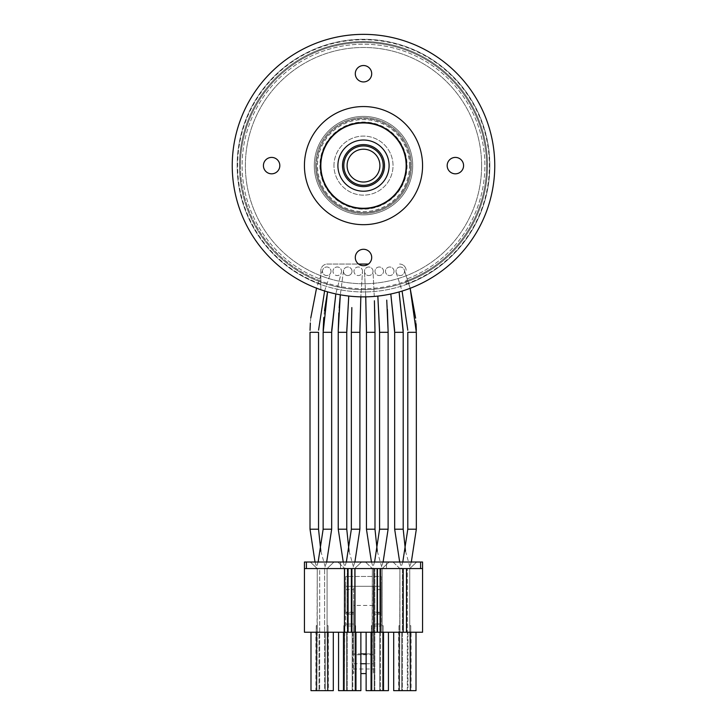 <?xml version="1.0" encoding="UTF-8"?>
<svg xmlns="http://www.w3.org/2000/svg" width="727" height="727" viewBox="0 0 727 727"><rect width="100%" height="100%" fill="white"/><g stroke="black" fill="none" stroke-linecap="round" stroke-linejoin="round"><path stroke-width="0.55" stroke-dasharray="3.63 2.73" d="M310.011 529.201L318.544 529.201M320.843 551.148L325.723 568.659L317.19 568.659L325.723 568.659M315.018 562.016L317.19 568.659M330.858 272.425A4.262 4.262 0 0 0 326.75 267.009A4.262 4.262 0 0 0 322.634 270.135A4.262 4.262 0 0 0 326.75 275.542A4.262 4.262 0 0 0 331.012 271.28A4.262 4.262 0 0 0 326.75 267.009A4.262 4.262 0 0 0 322.479 271.28A4.262 4.262 0 0 0 330.858 272.425M323.142 529.201L331.666 529.201M318.135 562.016L315.954 568.659L324.487 568.659L315.954 568.659M326.668 562.016L324.487 568.659M333.202 269.917L333.084 270.371A4.262 4.262 0 0 0 337.246 275.542A4.262 4.262 0 0 0 341.517 271.28A4.262 4.262 0 0 0 333.084 270.371M341.417 272.189A4.262 4.262 0 0 0 337.246 267.009A4.262 4.262 0 0 0 332.984 271.28A4.262 4.262 0 0 0 341.417 272.189L335.829 293.926L341.29 272.643M338.237 529.201L346.761 529.201M349.06 551.148L353.94 568.659L345.416 568.659L353.94 568.659M343.235 562.016L345.416 568.659M343.553 270.526L340.309 294.808L343.507 270.789A4.262 4.262 0 0 0 347.751 275.542A4.262 4.262 0 0 0 352.013 271.28A4.262 4.262 0 0 0 347.751 267.009A4.262 4.262 0 0 0 343.507 270.789M351.986 271.771A4.262 4.262 0 0 0 347.751 267.009A4.262 4.262 0 0 0 343.48 271.28A4.262 4.262 0 0 0 347.751 275.542A4.262 4.262 0 0 0 351.986 271.771L351.95 272.025M351.359 529.201L359.892 529.201M346.352 562.016L344.18 568.659L352.713 568.659L344.18 568.659M354.885 562.016L352.713 568.659M354.004 270.898L353.994 271.035A4.262 4.262 0 0 0 358.247 275.542A4.262 4.262 0 0 0 362.519 271.28A4.262 4.262 0 0 0 358.247 267.009A4.262 4.262 0 0 0 353.994 271.035M362.509 271.525A4.262 4.262 0 0 0 358.247 267.009A4.262 4.262 0 0 0 353.985 271.28A4.262 4.262 0 0 0 358.247 275.542A4.262 4.262 0 0 0 362.509 271.525L360.837 296.843L362.509 271.525M382.529 690.65L382.529 632.236L382.529 690.65L383.193 690.65L382.529 690.65L382.529 632.236L380.403 632.236L380.403 690.65L383.193 690.65L372.033 690.65L382.529 690.65L382.529 632.236L382.529 690.65L382.529 632.236L380.403 632.236L382.529 632.236L382.529 690.65L371.379 690.65L372.033 690.65L372.36 625.674L371.379 625.674L371.379 690.65L371.379 625.674L372.36 625.674L372.36 632.236L372.36 625.674L371.379 625.674L371.379 690.65L374.823 690.65L374.823 568.578L372.36 568.578L382.202 568.578L372.36 568.578L374.823 568.578L374.823 690.65L380.403 690.65L380.403 632.236L382.529 632.236L382.529 690.65M382.202 625.674L382.202 632.236L382.202 625.674L383.193 625.674L382.202 625.674L382.202 632.236L382.202 568.578L382.202 632.236L382.202 568.578L379.739 568.578L379.739 690.65L379.739 568.578L372.36 568.578L365.472 562.016L372.36 568.578L365.472 562.016L389.099 562.016L382.202 568.578L382.202 632.236L382.202 625.674L383.193 625.674L383.193 690.65L383.193 625.674L382.202 625.674M372.033 632.236L372.033 690.65L372.033 632.236L372.033 690.65L371.379 690.65L371.379 625.674L372.36 625.674L372.033 632.236L374.169 632.236L374.169 690.65L374.169 632.236L372.36 632.236L372.36 568.578L372.033 632.236L374.169 632.236L372.033 632.236L372.033 690.65L372.36 568.578L372.033 632.236M354.967 690.65L354.967 632.236L354.967 690.65L355.621 690.65L354.967 690.65L354.967 632.236L352.831 632.236L352.831 690.65L355.621 690.65L344.471 690.65L354.967 690.65L354.967 632.236L354.967 690.65L354.967 632.236L352.831 632.236L354.967 632.236L354.967 690.65L343.807 690.65L344.471 690.65L344.798 625.674L343.807 625.674L343.807 690.65L343.807 625.674L344.798 625.674L344.798 632.236L344.798 625.674L343.807 625.674L343.807 690.65L347.261 690.65L347.261 568.578L344.798 568.578L354.64 568.578L344.798 568.578L347.261 568.578L347.261 690.65L352.831 690.65L352.831 632.236L354.967 632.236L354.967 690.65M354.64 625.674L354.64 632.236L354.64 625.674L355.621 625.674L354.64 625.674L354.64 632.236L354.64 568.578L354.64 632.236L354.64 568.578L352.177 568.578L352.177 690.65L352.177 568.578L344.798 568.578L337.901 562.016L344.798 568.578L337.901 562.016L361.528 562.016L354.64 568.578L354.64 632.236L354.64 625.674L355.621 625.674L355.621 690.65L355.621 625.674L354.64 625.674M344.471 632.236L344.471 690.65L344.471 632.236L344.471 690.65L343.807 690.65L343.807 625.674L344.798 625.674L344.471 632.236L346.597 632.236L346.597 690.65L346.597 632.236L344.798 632.236L344.798 568.578L344.471 632.236L346.597 632.236L344.471 632.236L344.471 690.65L344.798 568.578L344.471 632.236M398.941 625.674L398.941 690.65L398.941 625.674L399.923 625.674L399.923 632.236L399.923 625.674L398.941 625.674L399.923 625.674L399.923 632.236L399.923 625.674L398.941 625.674L398.941 690.65L399.596 690.65L398.941 690.65L399.596 690.65L399.596 632.236L399.596 690.65L399.596 632.236L401.731 632.236L401.731 690.65L410.755 690.65L410.755 625.674L410.755 690.65L410.101 690.65L409.764 625.674L410.755 625.674L409.764 625.674L410.101 690.65L410.101 632.236L410.101 690.65L410.755 690.65L410.101 690.65L410.101 632.236L410.101 690.65L399.596 690.65L401.731 690.65L401.731 632.236L399.596 632.236L399.596 690.65L402.385 690.65L402.385 568.578L399.923 568.578L409.764 568.578L399.923 568.578L399.596 690.65L398.941 690.65L398.941 625.674M316.245 690.65L316.245 625.674L316.245 690.65L316.899 690.65L316.245 690.65L316.245 625.674L317.236 625.674L316.899 690.65L317.236 625.674L316.245 625.674L317.236 625.674L317.236 632.236L317.236 625.674L316.245 625.674L316.245 690.65L316.899 690.65L316.899 632.236L316.899 690.65L327.404 690.65L327.404 632.236L327.404 690.65L328.059 690.65L328.059 625.674L328.059 690.65L327.404 690.65L328.059 690.65L327.404 690.65L327.077 625.674L328.059 625.674L328.059 690.65L328.059 625.674L327.077 625.674L327.404 690.65L327.404 632.236L327.404 690.65L316.245 690.65M383.193 625.674L383.193 690.65L383.193 625.674M355.621 625.674L355.621 690.65L355.621 625.674M316.899 632.236L316.899 690.65L316.899 632.236L319.035 632.236L319.035 690.65L319.035 632.236L316.899 632.236L319.035 632.236L317.236 632.236L317.236 568.578L327.077 568.578L317.236 568.578L316.899 690.65L319.689 690.65L319.689 568.578L317.236 568.578L319.689 568.578L319.689 690.65L324.615 690.65L324.615 568.578L324.615 690.65L325.269 690.65L325.269 632.236L327.404 632.236L325.269 632.236L327.404 632.236L327.404 690.65L316.899 690.65L316.899 632.236M327.077 625.674L327.404 690.65L325.269 690.65L325.269 632.236L327.077 632.236L327.077 568.578L327.077 632.236L327.077 568.578L327.077 632.236L327.077 625.674L328.059 625.674L327.077 625.674M409.764 632.236L407.965 632.236L410.101 632.236L410.101 690.65L399.596 690.65L399.596 632.236L401.731 632.236L399.596 632.236L399.596 690.65L399.923 568.578L399.923 632.236L399.923 568.578L402.385 568.578L402.385 690.65L407.311 690.65L407.311 568.578L407.311 690.65L407.965 690.65L407.965 632.236L410.101 632.236L410.101 690.65L407.965 690.65L407.965 632.236L409.764 632.236L409.764 568.578L409.764 632.236L409.764 568.578L407.311 568.578L409.764 568.578L409.764 632.236L409.764 625.674L410.755 625.674L409.764 625.674L409.764 632.236M410.755 625.674L410.755 690.65L410.755 625.674M360.874 673.584L366.126 673.584M366.126 663.742L373.342 663.742L373.342 673.584L373.342 668.994L353.658 668.994L353.658 673.584L353.658 653.9L360.874 653.9M353.658 663.742L360.874 663.742M373.342 663.742L373.342 653.9L366.126 653.9M353.658 668.994L353.658 586.298L373.342 586.298L373.342 668.994M381.221 589.579L373.342 589.579L373.342 586.298L381.221 586.298L381.221 626.002L373.342 626.002L373.342 612.225L381.221 612.225L381.221 614.188L373.342 614.188L381.221 614.188L381.221 576.456L345.779 576.456L345.779 614.188L345.779 612.225L353.658 612.225L353.658 626.002L345.779 626.002L345.779 586.298L381.221 586.298L381.221 576.456L345.779 576.456L345.779 586.298L353.658 586.298L353.658 624.039L345.779 624.039L353.658 624.039L353.658 653.9M348.079 568.578L422.569 568.578L386.473 568.578L422.569 568.578L422.569 632.236L304.431 632.236L304.431 568.578L348.079 568.578M373.342 589.579L373.342 653.9M373.342 654.754L353.658 654.754M327.077 568.578L317.236 568.578L327.077 568.578L333.966 562.016L327.077 568.578L333.966 562.016L310.338 562.016L317.236 568.578L310.338 562.016L333.966 562.016L327.077 568.578M373.342 626.002L373.342 624.039L381.221 624.039L373.342 624.039L373.342 612.225M373.342 605.437L353.658 605.437L353.658 626.002M345.779 589.579L353.658 589.579M353.658 612.225L353.658 614.188L345.779 614.188L353.658 614.188L353.658 605.437M411.082 690.65L416.008 690.65L416.008 632.236L393.689 632.236L398.614 632.236L398.614 690.65L416.008 690.65L416.008 632.236L416.008 690.65L393.689 690.65L393.689 632.236L393.689 690.65L393.689 632.236L416.008 632.236L411.082 632.236L411.082 690.65L398.614 690.65M328.386 690.65L333.311 690.65L333.311 632.236L310.992 632.236L315.918 632.236L315.918 690.65L333.311 690.65L333.311 632.236L333.311 690.65L310.992 690.65L310.992 632.236L310.992 690.65L310.992 632.236L333.311 632.236L328.386 632.236L328.386 690.65L315.918 690.65M366.126 690.65L388.436 690.65L366.126 690.65L388.436 690.65L388.436 632.236L366.126 632.236L388.436 632.236L388.436 690.65L388.436 632.236L366.126 632.236L366.126 690.65M338.564 690.65L360.874 690.65L338.564 690.65L360.874 690.65L360.874 632.236L338.564 632.236L360.874 632.236L360.874 690.65L360.874 632.236L338.564 632.236L338.564 690.65M379.739 568.578L372.36 568.578L365.472 562.016L389.099 562.016L382.202 568.578L379.739 568.578M352.177 568.578L344.798 568.578L337.901 562.016L361.528 562.016L354.64 568.578L352.177 568.578M402.385 568.578L409.764 568.578L402.385 568.578M381.221 612.225L381.221 626.002M345.779 626.002L345.779 612.225M411.082 632.236L398.614 632.236M393.689 632.236L416.008 632.236M328.386 632.236L315.918 632.236M310.992 632.236L333.311 632.236M366.126 632.236L388.436 632.236M338.564 632.236L360.874 632.236M422.569 562.016L386.473 562.016L386.473 568.578L386.473 562.016L340.527 562.016L340.527 568.578L340.527 562.016L304.431 562.016L304.431 568.578M389.099 562.016L365.472 562.016L389.099 562.016L382.202 568.578L389.099 562.016M361.528 562.016L337.901 562.016L361.528 562.016L354.64 568.578L361.528 562.016M399.923 568.578L393.034 562.016L416.662 562.016L409.764 568.578L416.662 562.016L393.034 562.016L399.923 568.578M317.236 568.578L310.338 562.016L333.966 562.016L310.338 562.016L317.236 568.578M393.034 562.016L416.662 562.016L409.764 568.578L416.662 562.016L393.034 562.016M366.453 529.201L374.987 529.201M377.286 551.148L382.166 568.659L373.633 568.659L382.166 568.659M371.452 562.016L373.633 568.659M374.26 296.434L373.015 271.089A4.262 4.262 0 0 0 368.753 267.009A4.262 4.262 0 0 0 364.491 271.562A4.262 4.262 0 0 0 368.753 275.542A4.262 4.262 0 0 0 373.015 271.28A4.262 4.262 0 0 0 368.753 267.009A4.262 4.262 0 0 0 364.481 271.28A4.262 4.262 0 0 0 368.753 275.542A4.262 4.262 0 0 0 373.015 271.089L374.26 296.434M364.545 271.98L365.745 296.852L364.491 271.462M379.576 529.201L388.109 529.201M374.578 562.016L372.397 568.659L380.93 568.659L372.397 568.659M383.111 562.016L380.93 568.659M383.465 270.626L383.492 270.853A4.262 4.262 0 0 0 379.249 267.009A4.262 4.262 0 0 0 375.032 271.934A4.262 4.262 0 0 0 379.249 275.542A4.262 4.262 0 0 0 383.52 271.28A4.262 4.262 0 0 0 379.249 267.009A4.262 4.262 0 0 0 374.987 271.28A4.262 4.262 0 0 0 379.249 275.542A4.262 4.262 0 0 0 383.492 270.853M394.67 529.201L403.203 529.201M405.502 551.148L410.382 568.659L401.849 568.659L410.382 568.659M399.677 562.016L401.849 568.659M393.825 269.999L393.934 270.426A4.262 4.262 0 0 0 389.754 267.009A4.262 4.262 0 0 0 385.683 272.561A4.262 4.262 0 0 0 394.016 271.28A4.262 4.262 0 0 0 389.754 267.009A4.262 4.262 0 0 0 385.483 271.28A4.262 4.262 0 0 0 389.754 275.542A4.262 4.262 0 0 0 393.934 270.426M407.802 529.201L416.335 529.201M402.794 562.016L400.622 568.659L409.156 568.659L400.622 568.659M411.328 562.016L409.156 568.659M400.25 267.009A4.262 4.262 0 0 0 396.306 272.889A4.262 4.262 0 0 0 404.521 271.28A4.262 4.262 0 0 0 400.25 267.009A4.262 4.262 0 0 0 395.988 271.28A4.262 4.262 0 0 0 400.25 275.542A4.262 4.262 0 0 0 404.376 270.19A4.262 4.262 0 0 0 400.25 267.009M410.164 288.301L404.376 270.19L410.173 288.292M304.431 165.611A59.069 59.069 0 0 1 363.5 106.551A59.069 59.069 0 0 1 422.569 165.611A59.069 59.069 0 0 1 363.5 224.679A59.069 59.069 0 0 1 304.431 165.611A59.069 59.069 0 0 1 363.5 106.551A59.069 59.069 0 0 1 422.569 165.611A59.069 59.069 0 0 1 363.5 224.679A59.069 59.069 0 0 1 304.431 165.611A59.069 59.069 0 0 1 363.5 106.551A59.069 59.069 0 0 1 422.569 165.611A59.069 59.069 0 0 1 363.5 224.679A59.069 59.069 0 0 1 304.431 165.611M406.157 165.611A42.657 42.657 0 0 1 363.5 208.276A42.657 42.657 0 0 1 320.843 165.611A42.657 42.657 0 0 1 363.5 122.954A42.657 42.657 0 0 1 406.157 165.611A42.657 42.657 0 0 1 363.5 208.276A42.657 42.657 0 0 1 320.843 165.611A42.657 42.657 0 0 0 363.5 208.276A42.657 42.657 0 0 0 406.157 165.611A42.657 42.657 0 0 0 363.5 122.954A42.657 42.657 0 0 0 320.843 165.611A42.657 42.657 0 0 1 363.5 122.954A42.657 42.657 0 0 1 406.157 165.611M412.718 165.611A49.218 49.218 0 0 1 363.5 214.838A49.218 49.218 0 0 1 314.282 165.611A49.218 49.218 0 0 1 363.5 116.393A49.218 49.218 0 0 1 412.718 165.611A49.218 49.218 0 0 1 363.5 214.838A49.218 49.218 0 0 1 314.282 165.611A49.218 49.218 0 0 1 363.5 116.393A49.218 49.218 0 0 1 412.718 165.611A49.218 49.218 0 0 1 363.5 214.838A49.218 49.218 0 0 1 314.282 165.611A49.218 49.218 0 0 1 363.5 116.393A49.218 49.218 0 0 1 412.718 165.611A49.218 49.218 0 0 1 363.5 214.838A49.218 49.218 0 0 1 314.282 165.611A49.218 49.218 0 0 1 363.5 116.393A49.218 49.218 0 0 1 412.718 165.611A49.218 49.218 0 0 1 363.5 214.838A49.218 49.218 0 0 1 314.282 165.611A49.218 49.218 0 0 1 363.5 116.393A49.218 49.218 0 0 1 412.718 165.611M481.628 165.611A118.128 118.128 0 0 1 363.5 283.748A118.128 118.128 0 0 1 245.372 165.611A118.128 118.128 0 0 1 363.5 47.482A118.128 118.128 0 0 1 481.628 165.611A118.128 118.128 0 0 1 363.5 283.748A118.128 118.128 0 0 1 245.372 165.611A118.128 118.128 0 0 1 363.5 47.482A118.128 118.128 0 0 1 481.628 165.611M240.383 165.611A123.117 123.117 0 0 1 363.5 42.493A123.117 123.117 0 0 1 486.617 165.611A123.117 123.117 0 0 1 363.5 288.728A123.117 123.117 0 0 1 240.383 165.611M239.465 165.611A124.035 124.035 0 0 1 363.5 41.575A124.035 124.035 0 0 1 487.535 165.611A124.035 124.035 0 0 1 363.5 289.655A124.035 124.035 0 0 1 239.465 165.611A124.035 124.035 0 0 1 363.5 41.575A124.035 124.035 0 0 1 487.535 165.611A124.035 124.035 0 0 1 363.5 289.655A124.035 124.035 0 0 1 239.465 165.611A124.035 124.035 0 0 1 363.5 41.575A124.035 124.035 0 0 1 487.535 165.611A124.035 124.035 0 0 1 363.5 289.655A124.035 124.035 0 0 1 239.465 165.611A124.035 124.035 0 0 1 363.5 41.575A124.035 124.035 0 0 1 487.535 165.611A124.035 124.035 0 0 1 363.5 289.655A124.035 124.035 0 0 1 239.465 165.611M368.425 264.055L327.404 264.055A6.561 6.561 0 0 0 320.843 270.626L320.843 289.746A131.26 131.26 0 0 1 363.5 34.36A131.26 131.26 0 0 1 494.76 165.611A131.26 131.26 0 0 1 363.5 296.87A131.26 131.26 0 0 1 232.24 165.611A131.26 131.26 0 0 1 363.5 34.36A131.26 131.26 0 0 1 406.157 289.746A131.26 131.26 0 0 0 494.76 165.611A131.26 131.26 0 0 1 363.5 296.87A131.26 131.26 0 0 1 232.24 165.611A131.26 131.26 0 0 1 363.5 34.36A131.26 131.26 0 0 1 494.76 165.611A131.26 131.26 0 0 1 363.5 296.87A131.26 131.26 0 0 1 232.24 165.611A131.26 131.26 0 0 1 363.5 34.36A131.26 131.26 0 0 1 494.76 165.611A131.26 131.26 0 0 0 363.5 34.36A131.26 131.26 0 0 0 320.843 289.746L320.843 279.286A121.418 121.418 0 0 1 363.5 44.202A121.418 121.418 0 0 1 406.157 279.286L406.157 284.53A126.334 126.334 0 0 0 363.5 39.276A126.334 126.334 0 0 0 320.843 284.53A126.334 126.334 0 0 1 363.5 39.276A126.334 126.334 0 0 1 406.157 284.53L406.157 279.286A121.418 121.418 0 0 0 363.5 44.202A121.418 121.418 0 0 0 320.843 279.286L320.843 270.626A6.561 6.561 0 0 1 327.404 264.055L358.575 264.055M279.822 165.611A8.206 8.206 0 0 1 271.616 173.817A8.206 8.206 0 0 1 263.419 165.611A8.206 8.206 0 0 1 271.616 157.414A8.206 8.206 0 0 1 279.822 165.611M371.706 257.494A8.206 8.206 0 0 1 363.5 265.7A8.206 8.206 0 0 1 355.294 257.494A8.206 8.206 0 0 1 363.5 249.288A8.206 8.206 0 0 1 371.706 257.494M371.706 73.736A8.206 8.206 0 0 1 363.5 81.933A8.206 8.206 0 0 1 355.294 73.736A8.206 8.206 0 0 1 363.5 65.53A8.206 8.206 0 0 1 371.706 73.736M463.581 165.611A8.206 8.206 0 0 1 455.384 173.817A8.206 8.206 0 0 1 447.178 165.611A8.206 8.206 0 0 1 455.384 157.414A8.206 8.206 0 0 1 463.581 165.611M406.811 165.611A43.311 43.311 0 0 1 363.5 208.931A43.311 43.311 0 0 1 320.189 165.611A43.311 43.311 0 0 1 363.5 122.3A43.311 43.311 0 0 1 406.811 165.611A43.311 43.311 0 0 1 363.5 208.931A43.311 43.311 0 0 1 320.189 165.611A43.311 43.311 0 0 1 363.5 122.3A43.311 43.311 0 0 1 406.811 165.611A43.311 43.311 0 0 1 363.5 208.931A43.311 43.311 0 0 1 320.189 165.611A43.311 43.311 0 0 1 363.5 122.3A43.311 43.311 0 0 1 406.811 165.611A43.311 43.311 0 0 1 363.5 208.931A43.311 43.311 0 0 1 320.189 165.611A43.311 43.311 0 0 1 363.5 122.3A43.311 43.311 0 0 1 406.811 165.611M337.901 165.611A25.599 25.599 0 0 1 363.5 140.02A25.599 25.599 0 0 1 389.099 165.611A25.599 25.599 0 0 1 363.5 191.21A25.599 25.599 0 0 1 337.901 165.611A25.599 25.599 0 0 1 363.5 140.02A25.599 25.599 0 0 1 389.099 165.611A25.599 25.599 0 0 1 363.5 191.21A25.599 25.599 0 0 1 337.901 165.611A25.599 25.599 0 0 1 363.5 140.02A25.599 25.599 0 0 1 389.099 165.611A25.599 25.599 0 0 1 363.5 191.21A25.599 25.599 0 0 1 337.901 165.611M343.807 165.611A19.693 19.693 0 0 1 363.5 145.927A19.693 19.693 0 0 1 383.193 165.611A19.693 19.693 0 0 1 363.5 185.303A19.693 19.693 0 0 1 343.807 165.611A19.693 19.693 0 0 1 363.5 145.927A19.693 19.693 0 0 1 383.193 165.611A19.693 19.693 0 0 1 363.5 185.303A19.693 19.693 0 0 1 343.807 165.611A19.693 19.693 0 0 0 363.5 185.303A19.693 19.693 0 0 0 383.193 165.611A19.693 19.693 0 0 0 363.5 145.927A19.693 19.693 0 0 0 343.807 165.611A19.693 19.693 0 0 0 363.5 185.303A19.693 19.693 0 0 0 383.193 165.611A19.693 19.693 0 0 1 363.5 185.303A19.693 19.693 0 0 1 343.807 165.611A19.693 19.693 0 0 0 363.5 185.303A19.693 19.693 0 0 0 383.193 165.611M320.843 281.04A123.054 123.054 0 0 1 363.5 42.557A123.054 123.054 0 0 1 406.157 281.04A123.054 123.054 0 0 0 363.5 42.557A123.054 123.054 0 0 0 320.843 281.04M406.157 284.039A125.871 125.871 0 0 0 363.5 39.74A125.871 125.871 0 0 0 320.843 284.039M333.966 165.611A29.534 29.534 0 0 1 363.5 136.085A29.534 29.534 0 0 1 393.034 165.611A29.534 29.534 0 0 1 363.5 195.145A29.534 29.534 0 0 1 333.966 165.611A29.534 29.534 0 0 1 363.5 136.085A29.534 29.534 0 0 1 393.034 165.611A29.534 29.534 0 0 1 363.5 195.145A29.534 29.534 0 0 1 333.966 165.611M319.916 165.611A43.584 43.584 0 0 0 363.5 209.194A43.584 43.584 0 0 0 407.084 165.611A43.584 43.584 0 0 0 363.5 122.036A43.584 43.584 0 0 0 319.916 165.611M409.501 165.611A46.001 46.001 0 0 0 363.5 119.61A46.001 46.001 0 0 0 317.499 165.611A46.001 46.001 0 0 0 363.5 211.621A46.001 46.001 0 0 0 409.501 165.611M410.428 165.611A46.928 46.928 0 0 0 363.5 118.692A46.928 46.928 0 0 0 316.572 165.611A46.928 46.928 0 0 1 363.5 118.692A46.928 46.928 0 0 1 410.428 165.611A46.928 46.928 0 0 1 363.5 212.538A46.928 46.928 0 0 1 316.572 165.611A46.928 46.928 0 0 0 363.5 212.538A46.928 46.928 0 0 0 410.428 165.611M399.596 264.055A6.561 6.561 0 0 1 406.157 270.626A6.561 6.561 0 0 0 399.596 264.055M489.834 165.611A126.334 126.334 0 0 1 363.5 291.954A126.334 126.334 0 0 1 237.166 165.611A126.334 126.334 0 0 1 363.5 39.276A126.334 126.334 0 0 1 489.834 165.611A126.334 126.334 0 0 1 363.5 291.954A126.334 126.334 0 0 1 237.166 165.611A126.334 126.334 0 0 1 363.5 39.276A126.334 126.334 0 0 1 489.834 165.611M310.011 332.312L318.544 332.312M331.666 332.312L323.142 332.312M346.761 332.312L338.237 332.312M359.892 332.312L351.359 332.312M381.221 612.997L373.342 612.997M345.779 612.997L353.658 612.997M306.403 562.016L306.403 568.578M420.597 562.016L420.597 568.578M366.453 332.312L374.987 332.312M379.576 332.312L388.109 332.312M394.67 332.312L403.203 332.312M416.335 332.312L407.802 332.312M342.499 165.611A21.001 21.001 0 0 1 363.5 144.609A21.001 21.001 0 0 1 384.501 165.611A21.001 21.001 0 0 1 363.5 186.612A21.001 21.001 0 0 1 342.499 165.611M315.591 165.611A47.909 47.909 0 0 1 363.5 117.701A47.909 47.909 0 0 1 411.409 165.611A47.909 47.909 0 0 1 363.5 213.52A47.909 47.909 0 0 1 315.591 165.611A47.909 47.909 0 0 1 363.5 117.701A47.909 47.909 0 0 1 411.409 165.611A47.909 47.909 0 0 1 363.5 213.52A47.909 47.909 0 0 1 315.591 165.611M379.903 165.611A16.403 16.403 0 0 0 363.5 149.208A16.403 16.403 0 0 0 347.097 165.611A16.403 16.403 0 0 0 363.5 182.023A16.403 16.403 0 0 0 379.903 165.611M322.833 269.59L316.536 288.183M310.792 317.817L310.338 323.006M324.605 290.982L330.667 272.97M324.487 310.647L323.769 317.672M339.173 307.657L338.827 312.855M351.832 307.576L351.359 330.976M374.687 310.02L374.414 300.769M387.391 309.338L386.746 300.124M416.071 323.851L415.626 318.126M396.306 272.889L402.076 291.073"/><path stroke-width="1.09" d="M310.011 529.201L318.544 529.201L318.544 332.312L310.011 332.312L310.011 529.201L315.018 562.016M318.544 529.201L320.843 551.148M323.142 529.201L323.142 332.312L331.666 332.312L331.666 529.201L323.142 529.201L318.135 562.016M331.666 529.201L326.668 562.016M323.142 332.312L327.55 291.854L324.487 310.647M331.666 332.312L335.829 293.926L331.685 330.431M338.827 312.855L338.237 330.903L338.237 529.201L343.235 562.016M338.237 332.312L346.761 332.312L346.761 529.201L338.237 529.201M346.761 529.201L349.06 551.148M338.237 330.903L340.309 294.808L339.173 307.657M346.761 332.312L348.751 296.043L346.77 330.794M351.359 529.201L351.359 332.312L359.892 332.312L359.892 529.201L351.359 529.201L346.352 562.016M359.892 529.201L354.885 562.016M351.359 332.312L351.832 307.576M359.892 332.312L360.837 296.843L359.892 330.921M366.126 673.584L360.874 673.584M360.874 663.742L366.126 663.742M366.126 653.9L360.874 653.9M354.967 568.578L354.967 632.236L351.359 632.236L351.359 568.578M348.079 568.578L348.079 632.236L344.471 632.236L344.471 568.578M351.359 632.236L348.079 632.236M351.686 632.236L351.686 568.578M377.122 568.578L377.122 632.236L373.832 632.236L373.832 568.578M380.73 568.578L380.73 632.236L377.122 632.236M377.449 632.236L377.449 568.578M347.751 568.578L347.751 632.236M416.008 632.236L416.008 690.65L393.689 690.65L393.689 632.236M333.311 632.236L333.311 690.65L310.992 690.65L310.992 632.236M383.52 632.236L383.52 690.65L388.436 690.65L388.436 632.236M383.52 690.65L366.126 690.65L366.126 632.236M371.052 690.65L371.052 632.236M355.948 632.236L355.948 690.65L360.874 690.65L360.874 632.236M355.948 690.65L338.564 690.65L338.564 632.236M343.48 690.65L343.48 632.236M354.967 632.236L373.832 632.236M380.73 632.236L403.203 632.236L403.203 568.578M403.203 632.236L422.569 632.236L422.569 562.016L422.569 568.578L304.431 568.578L304.431 632.236L344.471 632.236M406.484 632.236L406.484 568.578M422.569 562.016L304.431 562.016L304.431 568.578M366.453 529.201L374.987 529.201L374.987 332.312L366.453 332.312L366.453 529.201L371.452 562.016M374.987 529.201L377.286 551.148M374.987 332.312L374.414 300.769M366.453 332.312L365.745 296.852L366.453 330.939M386.746 300.124L388.109 330.921L388.109 529.201L379.576 529.201L374.578 562.016M388.109 332.312L379.576 332.312L379.576 529.201M388.109 529.201L383.111 562.016M379.576 332.312L377.84 296.089L379.576 330.83M394.67 529.201L403.203 529.201L403.203 332.312L394.67 332.312L394.67 529.201L399.677 562.016M403.203 529.201L405.502 551.148M403.203 332.312L399.096 291.954L403.194 330.658M394.67 332.312L390.808 293.999L394.661 330.494M407.802 529.201L407.802 332.312L416.335 332.312L416.335 529.201L407.802 529.201L402.794 562.016M416.335 529.201L411.328 562.016M416.335 332.312L410.164 288.301L415.626 318.126M304.431 165.611A59.069 59.069 0 0 1 363.5 106.551A59.069 59.069 0 0 1 422.569 165.611A59.069 59.069 0 0 1 363.5 224.679A59.069 59.069 0 0 1 304.431 165.611M406.157 165.611A42.657 42.657 0 0 1 363.5 208.276A42.657 42.657 0 0 1 320.843 165.611A42.657 42.657 0 0 1 363.5 122.954A42.657 42.657 0 0 1 406.157 165.611M232.24 165.611A131.26 131.26 0 0 1 363.5 34.36A131.26 131.26 0 0 1 494.76 165.611A131.26 131.26 0 0 1 363.5 296.87A131.26 131.26 0 0 1 232.24 165.611M279.822 165.611A8.206 8.206 0 0 1 271.616 173.817A8.206 8.206 0 0 1 263.419 165.611A8.206 8.206 0 0 1 271.616 157.414A8.206 8.206 0 0 1 279.822 165.611M371.706 257.494A8.206 8.206 0 0 1 363.5 265.7A8.206 8.206 0 0 1 355.294 257.494A8.206 8.206 0 0 1 363.5 249.288A8.206 8.206 0 0 1 371.706 257.494M371.706 73.736A8.206 8.206 0 0 1 363.5 81.933A8.206 8.206 0 0 1 355.294 73.736A8.206 8.206 0 0 1 363.5 65.53A8.206 8.206 0 0 1 371.706 73.736M463.581 165.611A8.206 8.206 0 0 1 455.384 173.817A8.206 8.206 0 0 1 447.178 165.611A8.206 8.206 0 0 1 455.384 157.414A8.206 8.206 0 0 1 463.581 165.611M337.901 165.611A25.599 25.599 0 0 1 363.5 140.02A25.599 25.599 0 0 1 389.099 165.611A25.599 25.599 0 0 1 363.5 191.21A25.599 25.599 0 0 1 337.901 165.611M358.575 264.055L368.425 264.055M383.193 165.611A19.693 19.693 0 0 0 363.5 145.927A19.693 19.693 0 0 0 343.807 165.611A19.693 19.693 0 0 0 363.5 185.303A19.693 19.693 0 0 0 383.193 165.611A19.693 19.693 0 0 0 363.5 145.927A19.693 19.693 0 0 0 343.807 165.611M306.403 562.016L306.403 568.578M420.597 568.578L420.597 562.016M342.499 165.611A21.001 21.001 0 0 1 363.5 144.609A21.001 21.001 0 0 1 384.501 165.611A21.001 21.001 0 0 1 363.5 186.612A21.001 21.001 0 0 1 342.499 165.611M379.903 165.611A16.403 16.403 0 0 0 363.5 149.208A16.403 16.403 0 0 0 347.097 165.611A16.403 16.403 0 0 0 363.5 182.023A16.403 16.403 0 0 0 379.903 165.611M316.536 288.183L310.792 317.817M310.338 323.006L310.029 330.322M318.562 330.131L324.605 290.982M323.769 317.672L323.151 330.603M374.987 330.976L374.687 310.02M388.109 330.921L387.391 309.338M416.317 330.394L416.071 323.851M402.076 291.073L407.783 330.212"/></g></svg>
